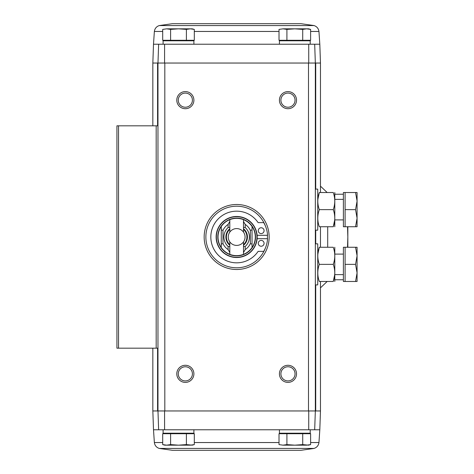 <?xml version="1.0" encoding="UTF-8"?>
<svg xmlns="http://www.w3.org/2000/svg" width="474" height="474" viewBox="0 0 474 474"><rect width="100%" height="100%" fill="white"/><g stroke="black" fill="none" stroke-linecap="round" stroke-linejoin="round"><path stroke-width="0.71" d="M327.7 247.262L327.706 226.738M347.839 226.738L347.839 247.262M347.513 226.738L347.839 237L347.513 247.262M343.395 194.239L334.84 194.239M343.395 279.761L334.84 279.761M164.579 63.042L157.972 63.042L164.579 63.042L164.591 44.224L158.63 44.224L157.972 63.042L152.841 63.042L153.499 44.224L158.63 44.224L157.972 63.042L157.972 410.958L158.63 429.776L314.683 429.776L315.34 410.958L308.74 410.958L308.728 429.776M152.841 410.958L153.499 429.776L158.63 429.776L157.972 410.958L152.841 410.958L152.841 348.183M315.725 284.892L315.725 410.958L320.471 410.958L319.814 429.776L314.683 429.776L315.34 410.958L308.74 410.958M320.471 63.042L308.497 63.042L308.497 410.958L157.972 410.958L164.816 410.958L164.816 63.042L315.34 63.042L314.683 44.224L319.814 44.224L320.471 63.042L320.471 192.527M315.725 410.958L315.34 410.958L315.34 63.042L314.683 44.224L308.728 44.224L308.74 63.042M302.714 40.29L310.618 40.29L310.618 29.4L306.666 28.831L302.714 29.4L294.816 28.831L286.912 29.4L282.966 28.831L279.014 29.4L282.966 28.831L279.014 29.4L279.014 40.29L302.714 40.29L302.714 29.4M186.401 40.29L194.304 40.29L194.304 29.4L190.352 28.831L186.401 29.4L178.502 28.831L170.599 29.4L166.652 28.831L162.701 29.4L166.652 28.831L162.701 29.4L162.701 40.29L186.401 40.29L186.401 29.4M164.591 429.776L164.579 410.958M236.656 269.499A32.499 32.499 0 0 1 208.513 220.748A32.499 32.499 0 0 1 264.806 220.748A32.499 32.499 0 0 1 236.656 269.499M287.973 108.712A8.55 8.55 0 0 1 280.567 95.884A8.55 8.55 0 0 1 295.379 95.884A8.55 8.55 0 0 1 287.973 108.712M287.973 382.394A8.55 8.55 0 0 1 280.567 369.566A8.55 8.55 0 0 1 295.379 369.566A8.55 8.55 0 0 1 287.973 382.394M185.34 382.394A8.55 8.55 0 0 1 177.934 369.566A8.55 8.55 0 0 1 192.752 369.566A8.55 8.55 0 0 1 185.34 382.394M185.34 108.712A8.55 8.55 0 0 1 177.934 95.884A8.55 8.55 0 0 1 192.752 95.884A8.55 8.55 0 0 1 185.34 108.712M164.591 44.224L308.728 44.224M157.972 125.817L116.924 125.817L116.924 348.183L157.972 348.183M185.34 107.231A7.069 7.069 0 0 1 179.219 96.625A7.069 7.069 0 0 1 191.466 96.625A7.069 7.069 0 0 1 185.34 107.231M185.34 380.912A7.069 7.069 0 0 1 179.219 370.307A7.069 7.069 0 0 1 191.466 370.307A7.069 7.069 0 0 1 185.34 380.912M287.973 380.912A7.069 7.069 0 0 1 281.846 370.307A7.069 7.069 0 0 1 294.099 370.307A7.069 7.069 0 0 1 287.973 380.912M287.973 107.231A7.069 7.069 0 0 1 281.846 96.625A7.069 7.069 0 0 1 294.099 96.625A7.069 7.069 0 0 1 287.973 107.231M306.24 40.805L306.755 40.29M310.209 44.224L310.209 40.805L279.423 40.805L279.423 44.224M189.926 40.805L190.441 40.29M193.896 44.224L193.896 40.805L163.103 40.805L163.103 44.224M170.599 40.29L170.599 29.4M194.304 29.4L192.183 28.831L166.652 28.831M286.912 40.29L286.912 29.4M306.666 28.831L310.618 29.4L308.497 28.831L282.966 28.831M153.499 44.224L154.364 31.456C154.797 28.499 156.432 26.538 159.258 25.566L172.34 23.7L300.972 23.7L314.061 25.566L159.258 25.566M282.966 445.169L279.014 444.6L279.014 433.71L310.618 433.71L310.618 444.6L306.666 445.169L310.618 444.6L308.497 445.169L302.714 444.6L294.816 445.169L286.912 444.6L282.966 445.169L279.014 444.6L282.966 445.169L306.666 445.169M283.387 433.195L282.877 433.71M279.423 429.776L279.423 433.195L310.209 433.195L310.209 429.776M162.701 433.71L194.304 433.71L194.304 444.6L190.352 445.169L194.304 444.6L192.183 445.169L186.401 444.6L178.502 445.169L170.599 444.6L166.652 445.169L162.701 444.6L162.701 433.71M167.073 433.195L166.564 433.71M163.103 429.776L163.103 433.195L193.896 433.195L193.896 429.776M170.599 433.71L170.599 444.6M186.401 433.71L186.401 444.6M162.701 444.6L164.816 445.169L190.352 445.169M286.912 433.71L286.912 444.6M302.714 433.71L302.714 444.6M319.814 429.776L318.955 442.544C318.516 445.501 316.887 447.462 314.061 448.434L300.972 450.3L172.34 450.3L159.258 448.434L314.061 448.434M245.212 227.544L245.212 224.403A15.221 15.221 0 0 1 250.343 230.328L250.343 243.672L252.049 244.057L252.049 247.517A18.646 18.646 0 0 1 243.5 254.342L243.5 252.488L245.212 249.597L245.212 246.456A12.751 12.751 0 0 0 245.212 227.544L243.5 227.431L243.5 232.106A8.413 8.413 0 0 0 229.813 232.106L229.813 221.512L228.107 224.403L228.107 227.544L229.813 227.431M243.5 227.431L243.5 219.658A18.646 18.646 0 0 0 229.813 219.658L229.813 221.512M243.5 252.488L243.5 241.894A8.413 8.413 0 0 1 229.813 241.894L229.813 254.342A18.646 18.646 0 0 0 243.5 254.342M243.5 246.569L245.212 246.456M243.5 219.658A18.646 18.646 0 0 1 252.049 226.483L252.049 247.517A18.646 18.646 0 0 0 252.049 226.483L252.049 229.943L250.343 230.328M229.813 254.342A18.646 18.646 0 0 1 221.263 247.517L221.263 244.057L222.976 243.672L222.976 230.328L221.263 229.943L221.263 226.483A18.646 18.646 0 0 0 221.263 247.517L221.263 226.483A18.646 18.646 0 0 1 229.813 219.658M222.976 230.328A15.221 15.221 0 0 1 228.107 224.403M245.212 224.403L243.5 221.512M228.107 227.544A12.751 12.751 0 0 0 228.107 246.456L228.107 249.597L229.813 252.488M228.107 249.597A15.221 15.221 0 0 1 222.976 243.672M250.343 243.672A15.221 15.221 0 0 1 245.212 249.597M267.401 235.288A30.786 30.786 0 0 1 267.401 238.712M257.186 237A20.524 20.524 0 0 1 226.394 254.775A20.524 20.524 0 0 1 226.394 219.225A20.524 20.524 0 0 1 257.186 237A20.524 20.524 0 0 1 226.394 254.775A20.524 20.524 0 0 1 226.394 219.225A20.524 20.524 0 0 1 257.186 237M265.558 247.612A30.786 30.786 0 0 1 218.247 261.678A30.786 30.786 0 0 1 218.247 212.322A30.786 30.786 0 0 1 265.558 226.388M257.115 235.288L267.567 235.288A28.393 28.393 0 0 0 263.716 222.632L258.123 222.632A25.827 25.827 0 0 0 219.622 217.584A25.827 25.827 0 0 0 219.622 256.416A25.827 25.827 0 0 0 258.123 251.368L263.716 251.368A28.393 28.393 0 0 0 267.567 238.712L257.115 238.712M261.168 246.237A2.909 2.909 0 0 0 263.686 241.876A2.909 2.909 0 0 0 258.65 241.876A2.909 2.909 0 0 0 261.168 246.237M261.168 233.581A2.909 2.909 0 0 0 263.686 229.215A2.909 2.909 0 0 0 258.65 229.215A2.909 2.909 0 0 0 261.168 233.581M228.107 246.456L229.813 246.569M229.813 245.325A10.778 10.778 0 0 1 229.813 228.675M229.813 244.649A10.262 10.262 0 0 1 229.813 229.351M229.813 241.894A8.413 8.413 0 0 1 229.813 232.106M243.5 228.675A10.778 10.778 0 0 1 243.5 245.325M243.5 229.351A10.262 10.262 0 0 1 243.5 244.649M243.5 232.106A8.413 8.413 0 0 1 243.5 241.894M315.34 189.108L317.734 189.108L317.734 230.157L315.34 230.157M345.102 226.738L343.395 226.738L343.395 192.527L345.102 192.527L345.102 226.738L355.547 226.738L357.076 218.182L355.547 209.632L357.076 201.077L355.547 192.527L357.076 192.527L357.076 226.738L355.547 226.738M343.395 199.37L334.84 199.37M345.102 192.527L355.547 192.527M345.102 209.632L355.547 209.632M319.31 192.527C317.307 192.527 317.307 192.527 319.31 192.527L333.263 192.527C335.266 192.527 335.266 192.527 333.263 192.527C335.266 198.209 335.266 203.915 333.263 209.632C335.266 215.315 335.266 221.014 333.263 226.738C335.266 226.738 335.266 226.738 333.263 226.738L319.31 226.738C317.307 226.738 317.307 226.738 319.31 226.738C317.307 221.056 317.307 215.35 319.31 209.632C317.307 203.95 317.307 198.245 319.31 192.527L317.853 199.37M333.263 226.738L334.727 219.895M333.263 209.632L319.31 209.632M334.792 192.527L334.792 226.738M315.34 243.843L317.734 243.843L317.734 284.892L315.34 284.892M345.102 281.473L343.395 281.473L343.395 247.262L345.102 247.262L345.102 281.473L355.547 281.473L357.076 272.923L355.547 264.368L357.076 255.818L355.547 247.262L357.076 247.262L357.076 281.473L355.547 281.473M343.395 254.105L334.84 254.105M345.102 247.262L355.547 247.262M345.102 264.368L355.547 264.368M319.31 247.262C317.307 247.262 317.307 247.262 319.31 247.262L333.263 247.262C335.266 247.262 335.266 247.262 333.263 247.262C335.266 252.944 335.266 258.65 333.263 264.368C335.266 270.05 335.266 275.755 333.263 281.473C335.266 281.473 335.266 281.473 333.263 281.473L319.31 281.473C317.307 281.473 317.307 281.473 319.31 281.473C317.307 275.791 317.307 270.085 319.31 264.368C317.307 258.686 317.307 252.986 319.31 247.262L317.853 254.105M333.263 281.473L334.727 274.63M333.263 264.368L319.31 264.368M334.792 247.262L334.792 281.473M156.177 125.817L156.177 348.183M118.541 125.817L118.541 348.183M315.725 63.042L315.725 189.108M315.725 230.157L315.725 243.843M157.587 63.042L157.587 125.817M157.587 348.183L157.587 410.958M154.364 31.456L162.701 31.456M194.304 31.456L279.014 31.456M310.618 31.456L318.955 31.456C318.516 28.499 316.887 26.538 314.061 25.566M318.955 442.544L310.618 442.544M279.014 442.544L194.304 442.544M162.701 442.544L154.364 442.544C154.797 445.501 156.432 447.462 159.258 448.434M255.533 237A18.871 18.871 0 0 1 227.224 253.347A18.871 18.871 0 0 1 227.224 220.653A18.871 18.871 0 0 1 255.533 237M256.955 237A20.299 20.299 0 0 1 226.507 254.579A20.299 20.299 0 0 1 226.507 219.421A20.299 20.299 0 0 1 256.955 237M327.179 192.527L320.471 186.158M327.179 281.473L320.471 287.842M152.841 63.042L152.841 125.817M320.471 226.738L320.471 247.262M320.471 281.473L320.471 410.958M283.387 40.805L282.877 40.29M167.073 40.805L166.564 40.29M319.814 44.224L318.955 31.456M306.24 433.195L306.755 433.71M189.926 433.195L190.441 433.71M153.499 429.776L154.364 442.544M343.395 219.895L334.84 219.895M343.395 274.63L334.84 274.63"/></g></svg>
